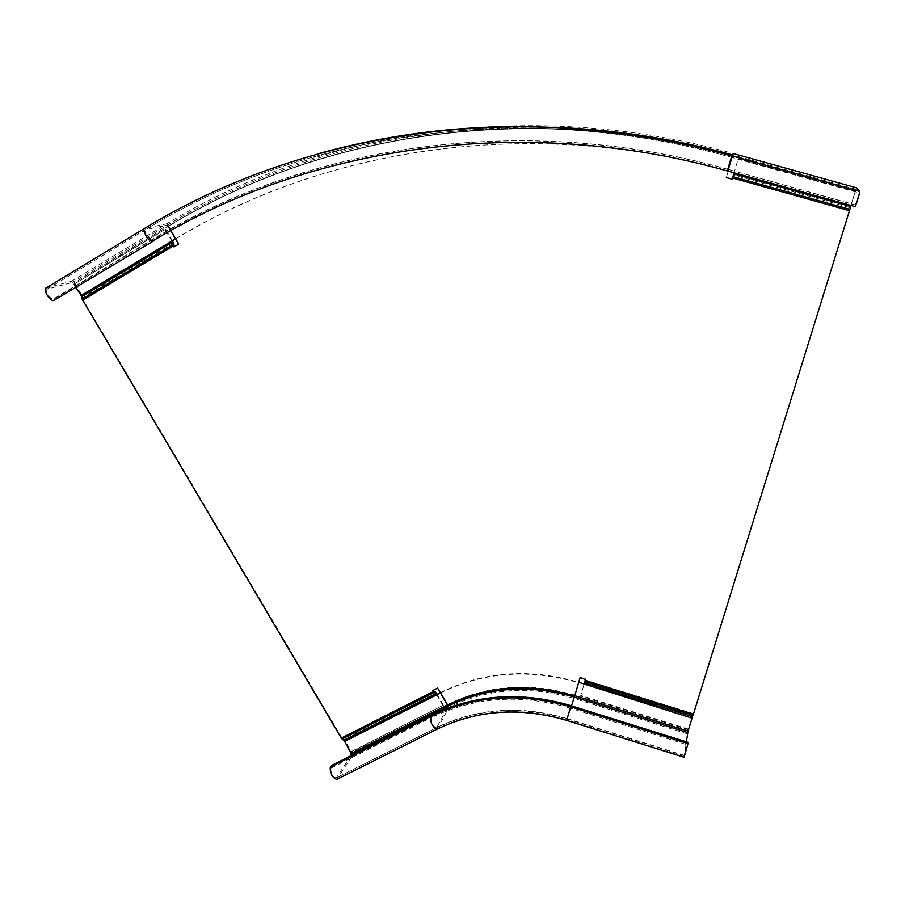 <?xml version="1.0" encoding="UTF-8"?>
<svg xmlns="http://www.w3.org/2000/svg" width="905" height="905" viewBox="0 0 905 905"><rect width="100%" height="100%" fill="white"/><g stroke="black" fill="none" stroke-linecap="round" stroke-linejoin="round"><path stroke-width="0.68" stroke-dasharray="4.53 3.39" d="M350.733 755.833L336.174 778.108C332.395 776.558 330.664 773.232 331.015 768.119L331.83 766.886L331.128 765.698M343.934 740.177L343.64 738.751L344.398 739.611L351.423 751.501L443.416 705.153L351.016 752.134L344.522 741.15L351.468 752.915L352.079 755.947L336.909 779.329M440.294 692.698L441.244 692.212C484.062 671.352 529.889 668.048 578.748 682.313M440.452 692.97L440.961 692.71C483.824 671.815 529.697 668.524 578.6 682.811M732.156 179.201L732.552 177.889L849.41 210.571L693.456 713.649L585.275 680.017L580.784 695.459L688.467 729.113L688.377 729.747L692.121 717.665L688.117 730.595L574.98 695.232C530.002 682.042 487.75 685.028 448.224 704.192L351.468 752.915M684.09 757.293L688.117 730.595M331.83 766.886L431.719 716.658C474.955 695.707 521.28 692.495 570.659 706.997L570.274 708.151L687.789 744.985L687.947 743.752L570.659 706.997M688.354 742.439L687.947 743.752M686.397 741.829L684.508 755.879L687.789 744.985M172.414 240.9L165.626 229.27L165.004 229.406L74.391 283.989L81.246 295.573L73.905 283.163L71.563 281.24L166.893 223.75L144.427 228.501M171.893 241.205L165.004 229.406M74.391 283.989L165.626 229.27M75.092 283.797L82.502 296.354L83.226 300.075L173.964 245.73M433.461 690.221L437.613 688.105M574.89 695.481C529.798 682.257 487.444 685.243 447.828 704.452L437.941 687.529M580.229 677.212L580.06 677.8L580.229 677.212L585.603 678.886L585.422 679.474M585.297 679.96L585.603 678.886M178.579 244.169L179.179 244.022L168.76 226.148C324.454 131.293 534.584 100.76 732.552 156.452L726.398 177.493M179.179 244.022L174.484 246.624M433.846 690.888L341.739 737.552L83.226 300.075M341.739 737.552L433.891 690.945M435.633 692.178L343.64 738.751L341.785 737.609L342.067 739.034M433.269 689.893L432.929 690.481M447.5 705.052L447.828 704.452M726.342 177.572L732.507 156.52C534.323 100.772 323.99 131.327 168.138 226.284L168.76 226.148M173.964 246.929L174.575 246.782M732.914 176.622L732.552 177.889M850.564 206.521L850.123 207.675L850.508 206.317L733.819 173.703L733.423 175.05L733.751 173.873M732.586 177.799L733.423 175.05L850.123 207.675L849.433 210.492L732.586 177.799M849.41 210.571L849.874 209.338M850.508 206.317L855.27 191.328L850.587 206.442M733.774 173.794L738.197 158.714L855.27 191.328M733.819 173.703L738.197 158.714M855.191 191.227L738.231 158.647M688.467 729.113L693.456 713.649M688.377 729.747L580.591 696.058L584.132 683.999M580.784 695.459L580.591 696.058M437.092 694.316L443.416 705.153M351.423 751.501L351.016 752.134M436.572 694.576L443.088 705.753M75.884 287.654L72.276 282.462L46.89 289.193C46.11 293.673 48.18 297.01 53.124 299.193L54.481 298.82L55.228 300.075M46.087 287.948L71.563 281.24M175.491 238.863L176 238.558C328.775 145.909 534.561 116.406 728.276 171.068L851.017 205.367L855.655 190.423L732.631 156.158C534.584 100.455 324.375 130.999 168.613 225.899L73.328 283.31M175.57 238.999L176.498 238.445C329.16 145.863 534.776 116.383 728.31 171.011L728.276 171.068M855.655 190.423L856.073 189.315L859.275 192.98L854.818 206.385L727.428 170.796C525.624 113.838 311.693 144.71 153.511 240.956M54.481 298.82L152.753 239.667C311.241 143.194 525.624 112.22 727.869 169.28L855.293 204.869M732.677 156.113L733.378 153.567C534.414 97.627 323.277 128.386 166.893 223.75L169.122 225.786C324.771 130.965 534.798 100.444 732.677 156.113L855.587 190.333L850.949 205.277L728.31 171.011M855.587 190.333L856.526 187.844M337.384 778.866L437.477 728.751L448.982 707.201L448.224 704.192M687.28 733.831L574.019 698.411C529.651 685.39 487.976 688.32 448.982 707.201L352.079 755.947M437.081 729.192L437.477 728.751C477.772 709.328 520.895 706.386 566.835 719.928L566.643 720.391M574.98 695.232L566.835 719.928L684.123 756.784M331.015 768.119L431.074 717.812L431.719 716.658M447.036 708.389L436.764 727.541L336.671 777.667M436.764 727.541L436.346 727.937C432.873 726.183 431.108 722.812 431.074 717.812C474.39 696.839 520.794 693.615 570.274 708.151L567.22 718.627C520.884 704.972 477.399 707.936 436.764 727.541M448.02 704.791L447.443 704.95M447.964 704.69C487.512 685.515 529.787 682.528 574.811 695.73M684.531 755.471L567.22 718.627L571.485 705.832M173.081 242.042L82.502 296.354M173.545 243.207L82.932 297.507L81.846 296.625M82.106 299.114L83.203 300.007L173.941 245.662M693.049 715.233L693.434 713.706L585.275 680.017L584.822 681.51M584.438 682.924L584.89 681.431L692.845 715.074L692.461 716.59M584.607 682.404L692.517 716.025M436.357 693.06L344.398 739.611M152.753 239.667L151.565 239.938C146.995 237.449 144.913 234.033 145.332 229.712L145.535 229.644C306.705 131.157 525.115 99.245 731.331 157.266L727.778 169.427C525.115 112.254 310.313 143.295 151.565 239.938L53.124 299.193M47.128 289.102L145.535 229.644L167.617 224.994L72.276 282.462M557.469 127.481C411.899 123.77 281.953 156.271 167.617 224.994L168.613 225.899M856.073 189.315L732.948 155.026L732.326 155.898M732.269 155.977L731.331 157.266L859.241 192.901M732.631 156.158L732.417 154.879M855.463 205.096L727.869 169.28M319.691 153.318C256.579 170.977 198.286 195.989 144.789 228.354L46.381 287.835M169.122 225.786L73.905 283.163M684.508 755.879L567.084 719C520.613 705.334 477.037 708.321 436.346 727.937L336.174 778.108M46.89 289.193L145.332 229.712C306.614 131.168 525.047 99.256 731.308 157.334L859.275 192.98"/><path stroke-width="1.36" d="M431.006 715.436C474.582 694.316 521.269 691.069 571.044 705.696L688.354 742.439L684.09 757.293L566.666 720.403L570.659 706.85C520.782 692.189 474.016 695.447 430.361 716.602L330.314 766.931L331.128 765.698L431.006 715.436L430.361 716.602C430.407 722.835 432.601 727.054 436.957 729.249L437.081 729.192M440.294 692.698L344.522 741.15L351.129 753.446L350.733 755.833M336.909 779.329L336.762 779.409C332.022 777.474 329.873 773.311 330.314 766.931M344.172 741.67L440.452 692.97M578.759 682.325L692.054 718.185L578.759 682.325M574.811 695.73L688.038 731.127L692.054 718.185M688.038 731.127L686.397 741.829M344.522 741.15L341.321 738.175L82.106 299.114L81.812 296.546L172.47 242.189L173.545 243.207L172.414 240.9M82.106 299.114L172.889 244.712L172.504 242.257L81.846 296.625M174.484 246.624L173.545 243.207M172.47 242.189L171.893 241.205M173.941 245.662L172.889 244.712L173.364 245.889L82.536 300.279M341.321 738.175L433.506 691.465L434.242 692.348L433.461 690.221M580.06 677.8L574.698 696.081L580.037 677.8L585.422 679.474L585.105 680.537L693.377 714.271L849.49 210.695L732.507 177.968L732.156 179.201L726.342 177.572L732.179 179.111M433.891 690.945L435.633 692.178L436.572 694.576M342.067 739.034L434.242 692.348L435.972 693.592L343.934 740.177M437.092 694.316L435.633 692.178M433.506 691.465L432.929 690.481L437.613 688.105L447.5 705.052C487.15 685.832 529.549 682.834 574.698 696.081M170.83 230.888L178.579 244.169L173.964 246.929L173.364 245.889M170.66 230.583L168.138 226.284M732.507 177.968L733.774 173.794L850.587 206.442L849.49 210.695M693.377 714.271L693.049 715.233L584.822 681.51L585.105 680.537M692.121 717.665L693.049 715.233M584.822 681.51L584.132 683.999M75.884 287.654L81.812 296.546M53.87 300.46L153.511 240.956L53.87 300.46C50.273 301.863 42.524 289.419 46.087 287.948L144.427 228.501M80.669 295.743L175.491 238.863M81.246 295.573L175.57 238.999M859.716 191.374L731.783 155.739L733.378 153.567L856.537 187.844L859.75 191.475C860.022 192.686 855.316 207.652 854.987 206.612L727.337 170.943L731.783 155.739C589.46 117.774 452.093 116.971 319.691 153.318M688.196 743.672L570.659 706.85L571.044 705.696M351.4 754.793L448.292 706.036L447.036 708.389M447.443 704.95L351.129 753.446M448.02 704.791L448.292 706.036C487.614 686.974 529.64 684.01 574.392 697.144L574.822 695.73M571.485 705.832L574.392 697.144L687.664 732.564M343.979 740.233L436.018 693.649M732.914 176.622L849.874 209.338M733.751 173.873L850.564 206.521M692.461 716.59L584.438 682.924M692.438 716.647L584.426 682.981M732.417 154.879C674.463 138.895 616.147 129.766 557.469 127.481M859.75 191.475L731.738 155.83C525.024 97.627 306.139 129.653 144.517 228.445C141.429 229.621 149.189 242.336 152.311 241.228C310.766 144.811 525.104 113.872 727.326 170.943M566.643 720.391C520.533 706.85 477.308 709.803 436.957 729.249L336.762 779.409"/></g></svg>
